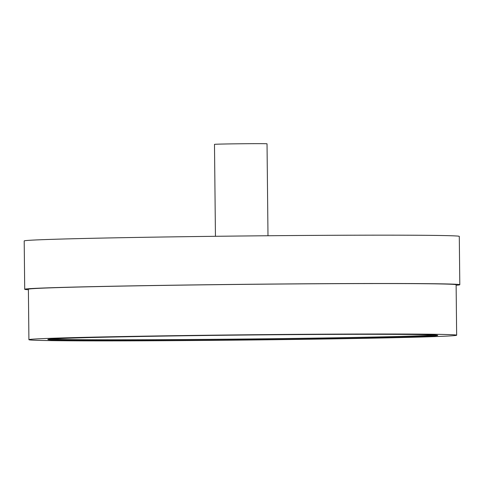 <?xml version="1.0" encoding="UTF-8"?>
<svg xmlns="http://www.w3.org/2000/svg" width="484" height="484" viewBox="0 0 484 484"><rect width="100%" height="100%" fill="white"/><g stroke="black" fill="none" stroke-linecap="round" stroke-linejoin="round"><path stroke-width="0.73" d="M456.128 285.251A217.558 2.656 179.4 0 0 459.8 284.725L459.292 236.386A217.558 2.656 179.4 0 0 452.546 235.799A217.558 2.656 179.4 0 0 214.642 236.307A217.558 2.656 179.4 0 0 24.2 240.941L24.708 289.281A217.558 2.656 179.4 0 0 28.393 289.728M459.8 284.725A217.558 2.656 179.4 0 0 453.054 284.138A217.558 2.656 179.4 0 0 215.15 284.652A217.558 2.656 179.4 0 0 24.708 289.281M28.913 339.683L28.387 289.244A213.88 2.614 -0.6 0 1 215.604 284.689A213.88 2.614 -0.6 0 1 449.491 284.187A213.88 2.614 -0.6 0 1 456.122 284.761L456.648 335.206A213.88 2.614 179.4 0 0 450.017 334.632A213.88 2.614 179.4 0 0 216.136 335.134A213.88 2.614 179.4 0 0 28.913 339.683A213.88 2.614 179.4 0 0 35.544 340.264A213.88 2.614 179.4 0 0 269.431 339.762A213.88 2.614 179.4 0 0 456.648 335.206M53.875 340.01A194.961 2.384 -0.6 0 1 47.831 339.49A194.961 2.384 -0.6 0 1 218.49 335.333A194.961 2.384 -0.6 0 1 431.686 334.88A194.961 2.384 -0.6 0 1 437.736 335.406A194.961 2.384 -0.6 0 1 267.071 339.556A194.961 2.384 -0.6 0 1 53.875 340.01M50.511 339.066A194.961 2.384 179.4 0 0 53.869 339.224A194.961 2.384 179.4 0 0 250.924 338.951A194.961 2.384 179.4 0 0 435.043 335.037M267.991 235.75L267.029 143.808A26.275 0.321 179.4 0 0 266.218 143.736A26.275 0.321 179.4 0 0 237.481 143.802A26.275 0.321 179.4 0 0 214.485 144.359L215.447 236.301"/></g></svg>
